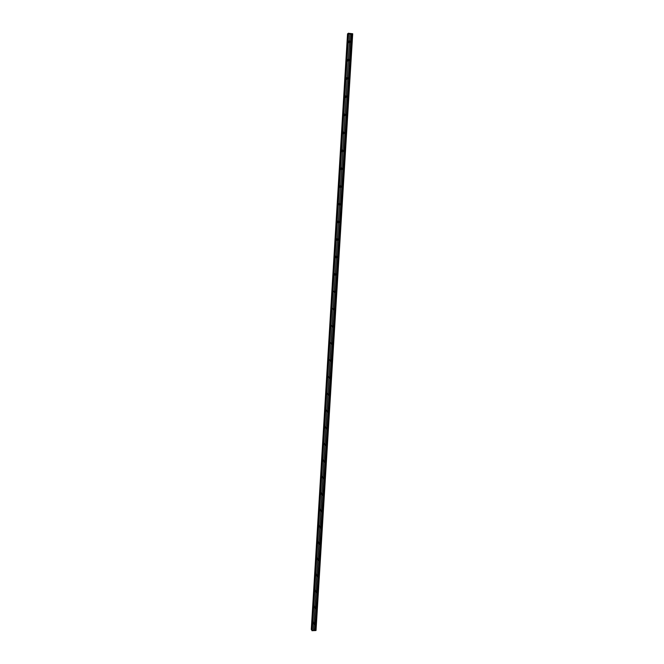 <?xml version="1.0" encoding="UTF-8"?>
<svg xmlns="http://www.w3.org/2000/svg" width="664" height="664" viewBox="0 0 664 664"><rect width="100%" height="100%" fill="white"/><g stroke="black" fill="none" stroke-linecap="round" stroke-linejoin="round"><path stroke-width="0.5" stroke-dasharray="3.32 2.49" d="M313.914 623.811L313.358 623.255L314.213 622.649L314.487 623.438M314.587 622.533L314.006 621.653L312.586 622.658L313.167 623.538L314.587 622.533L314.006 621.653L312.586 622.658L313.167 623.538L314.587 622.533M314.877 607.917L314.329 607.352L315.151 606.738L315.483 607.502M315.558 606.664L314.919 605.759L313.557 606.78L314.188 607.684L315.558 606.664L314.919 605.759L313.557 606.78L314.188 607.684L315.558 606.664M315.84 591.956L315.309 591.392L316.089 590.769L316.471 591.508M316.537 590.728L315.832 589.798L314.528 590.836L315.226 591.765L316.537 590.728L315.832 589.798L314.528 590.836L315.226 591.765L316.537 590.728M316.819 575.929L316.288 575.348L317.035 574.725L317.467 575.439M317.517 574.725L316.745 573.779L315.508 574.816L316.263 575.763L317.517 574.725L316.745 573.779L315.5 574.816L316.263 575.763L317.517 574.725M317.766 559.827L317.267 559.246L317.981 558.615L318.463 559.304L317.981 558.615M318.504 558.648L317.666 557.685L316.487 558.731L317.317 559.702L318.504 558.648L317.666 557.685L316.487 558.731L317.317 559.694L318.504 558.648M318.778 543.65L318.255 543.069L318.928 542.438L319.459 543.094M319.492 542.505L318.579 541.534L317.467 542.579L318.371 543.559L319.492 542.505L318.579 541.534L317.467 542.579L318.371 543.559L319.492 542.505M319.774 527.415L319.251 526.826L319.874 526.195L320.463 526.818M320.48 526.295L319.5 525.315L318.463 526.361L319.425 527.341L320.48 526.295L319.5 525.307L318.454 526.353L319.425 527.341L320.48 526.295M320.77 511.106L320.247 510.508L320.837 509.877L321.459 510.467M321.476 510.01L320.43 509.022L319.45 510.06L320.496 511.048L321.476 510.01L320.43 509.022L319.45 510.06L320.496 511.048L321.476 510.01M321.766 494.721L321.243 494.116L321.791 493.501L322.521 493.701L321.401 492.713L320.488 493.742L321.766 494.68M322.48 493.659L321.359 492.671L320.446 493.701L321.559 494.688L322.48 493.659L321.359 492.671L320.446 493.701L321.559 494.688L322.48 493.659M322.779 478.271L322.248 477.657L322.762 477.051L323.476 477.557M323.484 477.233L322.297 476.246L321.451 477.267L322.629 478.246L323.484 477.233L322.297 476.246L321.451 477.258L322.629 478.246L323.484 477.233M323.791 461.746L323.26 461.131L323.733 460.526L324.538 460.766L323.277 459.795L322.496 460.791L323.816 461.746M324.497 460.733L323.243 459.762L322.455 460.758L323.708 461.729L324.497 460.733L323.243 459.754L322.455 460.758L323.708 461.729L324.497 460.733M324.812 445.146L324.273 444.523L324.713 443.942L325.493 444.357M325.509 444.166L324.19 443.195L323.468 444.174L324.779 445.146L325.509 444.166L324.19 443.195L323.468 444.174L324.779 445.146L325.509 444.166M325.858 428.479L326.53 427.525L325.152 426.57L324.48 427.525L325.858 428.479L326.53 427.525L325.152 426.57L324.48 427.525L325.858 428.479L325.294 427.848L325.692 427.276L326.505 427.649M326.871 411.73L326.314 411.099L326.688 410.543L327.518 410.867M327.551 410.808L326.115 409.862L325.501 410.792L326.929 411.738L327.551 410.808L326.115 409.862L325.501 410.792L326.929 411.738L327.551 410.808M327.916 394.914L327.344 394.275L327.684 393.727L328.531 394.009M328.58 394.018L327.095 393.088L326.53 393.993L328.008 394.922L328.58 394.018L327.095 393.088L326.53 393.993L328.008 394.922L328.58 394.018M328.971 378.023L328.373 377.376L328.688 376.845L329.543 377.077M329.618 377.152L328.082 376.247L327.559 377.119L329.087 378.04L329.618 377.152M329.61 377.152L328.074 376.239L327.559 377.119L329.087 378.04L329.61 377.152M330.033 361.058L329.41 360.403L330.564 360.071M330.655 360.22L329.07 359.324L328.589 360.17L330.166 361.075L330.639 360.502M330.647 360.22L329.07 359.324L328.589 360.17L330.166 361.075L330.647 360.22M331.104 344.01L330.456 343.354L331.585 342.989M331.693 343.205L330.074 342.325L329.626 343.147L331.245 344.035L331.693 343.205L330.074 342.325L329.626 343.147L331.245 344.035L331.693 343.205M332.174 326.887L331.502 326.231L332.606 325.833M332.739 326.115L331.079 325.252L330.672 326.049L332.324 326.92L332.739 326.115L331.079 325.252L330.672 326.049L332.324 326.92L332.739 326.115M333.262 309.69L332.548 309.034L333.627 308.602M333.793 308.951L332.1 308.096L331.718 308.876L333.403 309.731L333.793 308.951L332.1 308.096L331.718 308.876L333.403 309.731L333.793 308.951M334.349 292.417L333.602 291.753L334.648 291.288M335.27 291.828L334.913 292.583L332.805 291.629L334.49 292.467L334.847 291.712L333.12 290.873L332.772 291.62L334.49 292.467L334.847 291.712L333.12 290.873L332.772 291.62L333.162 290.882L334.822 291.28M335.453 275.054L334.664 274.398L335.677 273.908M335.909 274.398C335.685 273.302 335.104 273.028 334.15 273.56L333.826 274.29C334.042 275.386 334.623 275.66 335.577 275.128L335.909 274.398C335.685 273.302 335.104 273.028 334.15 273.56L333.826 274.29C334.042 275.386 334.623 275.66 335.577 275.128L335.909 274.398M336.557 257.615L335.727 256.968L336.706 256.453M336.972 257.001C336.739 255.881 336.15 255.607 335.187 256.179L334.888 256.885C335.113 257.997 335.71 258.271 336.665 257.707L336.972 257.001C336.739 255.881 336.15 255.607 335.187 256.179L334.888 256.885C335.113 257.997 335.71 258.271 336.665 257.707L336.972 257.001M337.669 240.102L336.797 239.455L337.744 238.924M338.042 239.53C337.802 238.393 337.196 238.119 336.233 238.716L335.951 239.397C336.192 240.534 336.797 240.808 337.752 240.219L338.042 239.53C337.802 238.393 337.196 238.119 336.233 238.716L335.951 239.397C336.192 240.534 336.789 240.808 337.752 240.219L338.042 239.53M338.781 222.498L337.876 221.859L338.781 221.311M339.113 221.975C338.864 220.813 338.25 220.548 337.287 221.17L337.022 221.834C337.279 222.988 337.885 223.262 338.847 222.639L339.113 221.975C338.864 220.813 338.25 220.548 337.287 221.17L337.022 221.834C337.279 222.988 337.885 223.262 338.847 222.639L339.113 221.975M339.902 204.811L338.955 204.197L339.827 203.624M340.192 204.346C339.935 203.167 339.312 202.902 338.349 203.549L338.101 204.188C338.366 205.367 338.98 205.632 339.943 204.993L340.192 204.346C339.935 203.167 339.312 202.902 338.349 203.549L338.101 204.188C338.358 205.367 338.98 205.632 339.943 204.993L340.192 204.346M341.03 187.049L340.034 186.443L340.873 185.862M341.279 186.634C341.005 185.43 340.383 185.173 339.412 185.845L339.179 186.468C339.453 187.663 340.076 187.929 341.047 187.265L341.279 186.634C341.005 185.43 340.383 185.173 339.412 185.845L339.179 186.468C339.453 187.663 340.076 187.929 341.047 187.265L341.279 186.634M342.159 169.195L341.122 168.614L341.935 168.025M342.367 168.839C342.084 167.618 341.454 167.361 340.483 168.058L340.267 168.664C340.549 169.884 341.18 170.142 342.151 169.453L342.367 168.839C342.084 167.618 341.454 167.361 340.483 168.058L340.267 168.664C340.549 169.884 341.18 170.142 342.151 169.453L342.367 168.839M343.288 151.259L342.217 150.703L342.998 150.097M343.462 150.969C343.172 149.732 342.533 149.475 341.562 150.188L341.354 150.778C341.653 152.014 342.284 152.28 343.255 151.566L343.462 150.969C343.172 149.732 342.533 149.475 341.562 150.188L341.354 150.778C341.645 152.014 342.284 152.28 343.255 151.566L343.462 150.969M344.417 133.24L343.321 132.709L344.068 132.103M344.566 133.016C344.259 131.762 343.62 131.497 342.641 132.236L342.45 132.817C342.757 134.07 343.396 134.327 344.367 133.597L344.566 133.016C344.259 131.762 343.62 131.497 342.641 132.236L342.45 132.817C342.757 134.07 343.388 134.327 344.367 133.597L344.566 133.016M345.554 115.138L344.425 114.631L345.139 114.025M345.67 114.98C345.355 113.71 344.707 113.444 343.736 114.208L343.554 114.764C343.861 116.034 344.508 116.3 345.479 115.544L345.67 114.98C345.355 113.71 344.707 113.453 343.736 114.208L343.554 114.764C343.861 116.034 344.508 116.3 345.479 115.544L345.67 114.98M346.691 96.944L345.529 96.471L346.226 95.857L345.637 96.139M346.774 96.861C346.459 95.575 345.803 95.317 344.832 96.089L344.657 96.637C344.973 97.923 345.629 98.181 346.6 97.409L346.774 96.861C346.459 95.575 345.803 95.317 344.832 96.089L344.657 96.637C344.973 97.923 345.629 98.181 346.6 97.409L346.774 96.861M347.82 78.692L346.641 78.227L347.322 77.613M347.894 78.659C347.562 77.356 346.907 77.099 345.927 77.887L345.77 78.418C346.093 79.73 346.749 79.987 347.728 79.199L347.894 78.659C347.562 77.356 346.907 77.099 345.927 77.887L345.761 78.418C346.093 79.73 346.749 79.987 347.728 79.199L347.894 78.659M348.974 60.316L347.762 59.901L348.426 59.287M349.015 60.374C348.675 59.055 348.019 58.797 347.04 59.602L346.882 60.125C347.222 61.445 347.878 61.702 348.857 60.897L349.015 60.374C348.675 59.055 348.011 58.797 347.04 59.602L346.882 60.125C347.222 61.445 347.878 61.702 348.849 60.897L349.007 60.374M350.119 41.873L348.89 41.492L349.538 40.877M350.135 42.006C349.787 40.67 349.131 40.413 348.152 41.234L348.002 41.741C348.351 43.077 349.007 43.343 349.986 42.521L350.135 42.006C349.787 40.67 349.131 40.413 348.152 41.234L348.002 41.741C348.343 43.077 349.007 43.343 349.986 42.521L350.135 42.006M350.6 41.683L350.451 42.222C349.471 43.044 348.808 42.778 348.459 41.442L348.608 40.927C349.538 40.114 350.202 40.338 350.6 41.616M350.169 41.699L350.028 42.488C349.048 43.309 348.392 43.052 348.044 41.716L349.704 40.911M349.471 60.125L349.314 60.631C348.334 61.437 347.67 61.179 347.338 59.851L347.496 59.328C348.442 58.523 349.106 58.772 349.471 60.059M349.04 60.075L348.899 60.872C347.919 61.677 347.264 61.42 346.923 60.1L347.081 59.577L348.658 59.353M348.343 78.485L348.177 78.958C347.206 79.746 346.55 79.489 346.218 78.178L346.384 77.646C347.363 76.858 348.019 77.115 348.351 78.418M347.928 78.676L347.77 79.174C346.791 79.962 346.135 79.705 345.811 78.402L345.977 77.862L347.612 77.721M347.222 96.761L347.056 97.201C346.077 97.973 345.429 97.716 345.106 96.429L345.28 95.882C346.259 95.101 346.907 95.359 347.231 96.653L347.222 96.695M346.807 96.952L346.641 97.392C345.67 98.164 345.023 97.907 344.699 96.612L344.873 96.064L346.575 96.023M346.102 114.955L345.927 115.37C344.956 116.117 344.309 115.86 343.993 114.59L344.176 114.025C345.156 113.27 345.803 113.527 346.118 114.806L346.11 114.889M345.687 115.146L345.529 115.528C344.55 116.283 343.902 116.017 343.595 114.747L343.778 114.191L345.546 114.266M344.981 133.074L344.815 133.447C343.836 134.178 343.197 133.92 342.89 132.667L343.089 132.086C344.068 131.347 344.707 131.613 345.006 132.866L344.998 132.999M344.566 133.257L344.408 133.58C343.437 134.311 342.798 134.053 342.491 132.8L342.682 132.227L344.525 132.476M344.574 132.659L344.591 133.132M343.861 151.11L343.703 151.45C342.724 152.164 342.093 151.898 341.794 150.662L342.002 150.072C342.981 149.35 343.612 149.616 343.911 150.852L343.886 151.035M343.437 151.276L343.296 151.55C342.325 152.263 341.694 152.006 341.396 150.769L341.603 150.18C342.574 149.458 343.213 149.724 343.504 150.96L343.479 151.143M342.748 169.063L342.591 169.37C341.62 170.059 340.989 169.793 340.707 168.573L340.922 167.967C341.894 167.27 342.524 167.535 342.815 168.756L342.773 168.98M342.317 169.22L342.192 169.445C341.221 170.133 340.591 169.876 340.308 168.656L340.524 168.05C341.495 167.353 342.126 167.61 342.408 168.83L342.375 169.063M341.636 186.941L341.479 187.207C340.507 187.87 339.885 187.605 339.611 186.41L339.843 185.779C340.823 185.107 341.445 185.372 341.719 186.576L341.669 186.85M341.196 187.082L341.088 187.256C340.117 187.929 339.495 187.663 339.221 186.459L339.453 185.837C340.424 185.165 341.047 185.43 341.321 186.625L341.271 186.908M340.524 204.744L340.383 204.96C339.412 205.608 338.798 205.342 338.532 204.163L338.781 203.516C339.752 202.869 340.366 203.134 340.632 204.313L340.566 204.637M338.142 204.188L338.391 203.541C339.354 202.893 339.976 203.159 340.234 204.338L339.985 204.993C339.022 205.632 338.399 205.367 338.142 204.188M339.404 222.465L339.279 222.647C338.316 223.262 337.702 222.996 337.453 221.834L337.719 221.17C338.681 220.548 339.296 220.813 339.553 221.975L339.462 222.349M338.955 222.556L338.889 222.639C337.926 223.262 337.312 222.988 337.063 221.834L337.329 221.17C338.291 220.548 338.906 220.813 339.155 221.975L339.072 222.349M338.291 240.102L338.183 240.243C337.221 240.833 336.623 240.567 336.382 239.43L336.665 238.741C337.627 238.144 338.233 238.417 338.474 239.555L338.366 239.978M337.835 240.169L337.793 240.219C336.831 240.808 336.233 240.534 335.992 239.405L336.274 238.716C337.237 238.119 337.843 238.393 338.084 239.53L337.976 239.953M337.179 257.665L337.088 257.765C336.133 258.329 335.536 258.055 335.312 256.943L335.619 256.238C336.573 255.665 337.171 255.939 337.395 257.059L337.271 257.524M336.714 257.698L336.706 257.715C335.752 258.279 335.154 258.005 334.93 256.893L335.229 256.188C336.192 255.615 336.781 255.889 337.013 257.009L336.88 257.474M336.059 275.153L336.001 275.211C335.046 275.751 334.465 275.469 334.249 274.373L334.573 273.643C335.527 273.111 336.117 273.385 336.333 274.481L336.175 274.996M336.001 275.211L335.619 275.137C334.656 275.668 334.075 275.386 333.868 274.298L334.191 273.568C335.146 273.037 335.727 273.311 335.951 274.406L335.793 274.913M334.913 292.583L333.187 291.737L333.544 290.981L335.229 291.471M334.208 309.092L333.826 309.872L332.133 309.017L332.515 308.237L334.191 308.793M333.826 309.872L331.759 308.884L332.133 308.113L333.793 308.594M331.494 325.418L330.705 326.065L332.739 327.095L331.087 326.215L331.494 325.418L333.145 326.041M331.12 325.26L332.755 325.833M331.734 343.222L331.66 344.234L330.041 343.346L330.481 342.516L332.1 343.213M331.286 344.052L329.668 343.163L330.108 342.342L331.718 342.989M329.477 359.539L328.63 360.195L330.572 361.299L328.995 360.394L329.477 359.539L331.062 360.303M329.112 359.34L330.689 360.079M328.489 376.488L327.593 377.144L329.493 378.289L327.966 377.368L328.489 376.488L330.025 377.31M328.116 376.264L329.651 377.086M328.199 394.856L326.929 394.267L327.501 393.362L328.987 394.242M328.049 394.955L326.563 394.018L327.136 393.121L328.622 394.018M327.086 411.697L325.908 411.099L326.522 410.169L327.958 411.099L327.518 411.929M326.97 411.771L325.543 410.825L326.157 409.896L327.593 410.875M325.991 428.463L324.879 427.848L325.551 426.894L326.929 427.848L326.456 428.695M325.85 428.529L324.522 427.55L325.186 426.595L326.555 427.657M324.895 445.146L323.866 444.523L324.588 443.552L325.908 444.515L325.385 445.395M324.812 445.179L323.509 444.208L324.231 443.228L325.526 444.365M323.741 461.77L322.853 461.131L323.634 460.135L324.895 461.115L324.322 462.019M322.779 478.254L321.841 477.665L322.687 476.652L323.883 477.632L323.268 478.561M322.671 478.287L321.492 477.3L322.331 476.287L323.468 477.557M321.6 494.73L320.837 494.124L321.749 493.095L322.87 494.082L322.206 495.037M321.774 510.84L320.878 511.504L319.841 510.516L320.82 509.479L321.841 510.657M320.77 511.039L319.492 510.11L320.463 509.064L321.401 510.467M320.77 527.158L319.816 527.822L318.844 526.834L319.89 525.788L320.828 527M319.782 527.316L318.496 526.403L319.542 525.357L320.521 526.336L320.372 526.818L319.874 526.195M319.766 543.409L318.753 544.057L317.849 543.086L318.969 542.031L319.824 543.26M318.811 543.525L317.508 542.629L318.62 541.583L319.334 543.102M318.77 559.594L317.691 560.225L316.861 559.262L318.048 558.208L318.828 559.461M317.84 559.661L316.521 558.781L317.699 557.735L318.537 558.698L318.297 559.32M317.774 575.705L316.645 576.319L315.881 575.373L317.126 574.327L317.832 575.588M316.911 575.713L315.541 574.875L316.786 573.829L317.55 574.775L317.243 575.472M315.823 592.354L314.902 591.408L316.205 590.371L316.836 591.641M314.562 590.885L315.865 589.856L316.57 590.786L315.259 591.815L314.562 590.885M314.836 608.315L313.931 607.377L315.292 606.356L315.848 607.626M313.591 606.838L314.952 605.817L315.599 606.722L314.23 607.743L313.591 606.838M313.856 624.21L312.96 623.28L314.379 622.268L314.861 623.546M312.619 622.716L314.039 621.711L314.628 622.591L313.2 623.604L312.619 622.716M314.819 623.62L313.956 624.201M315.807 607.718L314.968 608.307M316.786 591.74L315.981 592.338M328.987 394.291L328.597 395.08M330.025 377.401L329.668 378.156M331.062 360.436L330.747 361.158M332.108 343.404L331.826 344.077M332.78 326.132L332.531 326.771M333.154 326.281L332.905 326.92M333.834 308.967L333.618 309.565M334.888 291.72L334.697 292.276M350.791 33.822L350.31 33.764L350.791 33.822M347.538 33.839L351.281 34.412L352.708 33.764M311.914 629.87L311.881 630.476M316.014 630.468L314.819 629.09L311.291 629.489M351.273 34.412L314.811 629.09L351.281 34.412M347.803 33.972L311.557 629.298L347.795 33.972M352.551 33.872L315.89 630.252M352.476 33.889L315.823 630.219M351.82 33.93L315.234 630.036M351.779 33.939L315.192 630.011M351.588 34.063L315.051 629.729M351.696 34.13L315.151 629.655L351.704 34.154M351.912 34.246L315.367 629.489M315.417 629.455L351.962 34.271L315.408 629.447M351.812 34.37L315.292 629.248M351.721 34.379L315.209 629.223M351.322 34.404L314.852 629.107M347.787 33.955L311.541 629.331M347.579 33.856L311.333 629.464M348.409 33.673L312.063 629.92M348.451 33.665L312.105 629.945M348.633 33.54L312.254 630.211M348.276 33.349L311.897 630.468M314.694 623.463L314.213 622.649M315.641 607.519L315.151 606.738M316.579 591.516L316.089 590.769M317.525 575.439L317.035 574.725M319.425 543.094L318.928 542.438M321.343 510.475L320.837 509.877M322.306 494.058L321.791 493.501M323.277 477.574L322.762 477.051M324.248 461.024L323.733 460.526M325.227 444.399L324.713 443.942M326.215 427.699L325.692 427.276M327.211 410.933L326.688 410.543M328.215 394.092L327.684 393.727M329.219 377.169L328.688 376.845M330.24 360.178L329.701 359.888M331.261 343.114L330.722 342.856M332.291 325.966L331.743 325.75M333.328 308.743L332.78 308.561M334.365 291.446L333.818 291.297M335.411 274.066L334.863 273.958M336.465 256.611L335.909 256.536M337.528 239.073L336.972 239.04M338.599 221.461L338.034 221.461M339.669 203.765L339.105 203.806M340.748 185.986L340.175 186.069M341.827 168.133L341.254 168.249M342.923 150.188L342.342 150.346M344.018 132.169L343.437 132.36M345.114 114.059L344.533 114.291M347.338 77.597L346.741 77.912M348.451 59.237L347.861 59.594M349.579 40.794L348.974 41.185M348.608 40.927L348.193 41.201M347.496 59.328L347.081 59.577M320.82 509.479L320.463 509.064M319.89 525.788L319.542 525.357M318.969 542.031L318.62 541.583M318.048 558.208L317.699 557.735M317.126 574.327L316.786 573.829M316.205 590.371L315.865 589.856M315.292 606.356L314.952 605.817M314.379 622.268L314.039 621.711M313.532 624.16L313.2 623.604M314.562 608.282L314.23 607.743M315.599 592.338L315.259 591.815M316.645 576.319L316.305 575.821M317.691 560.225L317.351 559.752M318.753 544.057L318.405 543.6M319.816 527.822L319.467 527.39M347.056 97.201L346.641 97.392M349.314 60.631L348.899 60.872M350.451 42.222L350.028 42.488"/><path stroke-width="1" d="M314.977 624.243L314.188 624.6L313.856 624.094L314.694 623.463L315.06 624.019L314.587 630.609L316.014 630.468L352.708 33.764L348.26 33.333L311.881 630.51L314.587 630.609M315.956 608.315L315.201 608.68L314.827 608.158L315.641 607.519L316.039 608.091L315.01 623.753M315.981 592.338L316.579 591.516L317.018 592.097L315.989 607.826M317.923 576.269L317.234 576.642L316.794 576.095L317.525 575.439L318.006 576.037L316.969 591.831M318.911 560.134L318.263 560.516L317.782 559.951L318.479 559.304L318.994 559.901L317.948 575.771M319.899 543.932L319.301 544.314L318.77 543.741L319.425 543.094L319.99 543.7L318.936 559.636M320.903 527.664L320.338 528.038L319.766 527.465L320.38 526.818L320.986 527.423L319.932 543.434M321.459 510.467L320.77 511.106L321.343 510.475L321.982 511.081L320.928 527.158M322.903 494.912L322.422 495.269L321.916 494.713L322.463 494.049L321.766 494.68L322.306 494.058L322.994 494.672L321.932 510.815M323.916 478.42L323.476 478.777L322.779 478.204L323.277 477.574L323.999 478.18L322.936 494.398M323.476 477.557L322.779 478.271M324.937 461.87L323.791 461.638L324.248 461.024L325.02 461.621L323.949 477.914M323.816 461.746L324.497 460.999L323.791 461.746M325.949 445.237L324.804 444.996L325.227 444.399L326.041 444.996L324.962 461.356M325.493 444.357L324.812 445.146M325.891 428.512L326.215 427.699L327.061 428.288L325.982 444.722M326.505 427.649L325.841 428.471M328.008 411.755L326.854 411.506L327.211 410.933L328.091 411.514L327.003 428.014M327.518 410.867L326.871 411.73M329.037 394.906L327.883 394.648L328.215 394.092L329.12 394.657L328.033 411.24M328.531 394.009L328.199 394.856M330.074 377.982L328.921 377.708L329.219 377.169L330.157 377.733L329.07 394.383M329.543 377.077L329.128 378.065M331.12 360.984L329.958 360.701L330.24 360.178L331.203 360.726L330.108 377.459M330.564 360.071L330.033 361.058M332.166 343.911L331.004 343.62L331.261 343.114L332.249 343.653L331.145 360.452M331.585 342.989L331.104 344.01M333.212 326.754L332.058 326.456L332.291 325.966L333.303 326.497L332.199 343.379M332.606 325.833L332.174 326.887M334.274 309.524L333.112 309.216L333.328 308.743L334.357 309.266L333.245 326.223M333.627 308.602L333.262 309.69M335.328 292.218L334.166 291.903L334.365 291.446L335.42 291.961L334.307 308.992M334.648 291.288L334.349 292.417M336.399 274.838L335.229 274.514L335.411 274.066L336.482 274.572L335.361 291.687M335.677 273.908L335.453 275.054M337.47 257.375L336.299 257.043L336.465 256.611L337.553 257.109L336.432 274.298M336.706 256.453L336.557 257.615M338.54 239.837L337.37 239.488L337.528 239.073L338.632 239.571L337.503 256.835M337.744 238.924L337.669 240.102M339.619 222.216L338.449 221.859L339.711 221.942L338.574 239.289M338.781 221.311L338.781 222.498M340.707 204.512L339.536 204.155L340.798 204.246L339.653 221.668M339.827 203.624L339.902 204.811M341.794 186.733L340.624 186.36L341.885 186.459L340.74 203.964M340.873 185.862L341.03 187.049M342.89 168.872L341.711 168.49L342.981 168.598L341.836 186.186M341.935 168.025L342.159 169.195M343.993 150.935L342.815 150.537L344.085 150.653L342.923 168.324M342.998 150.097L343.288 151.259M345.097 132.908L343.919 132.51L345.189 132.626L344.027 150.379M344.068 132.103L344.417 133.24M346.21 114.797L345.023 114.391L346.301 114.523L345.131 132.352M345.139 114.025L345.554 115.138M347.322 96.612L346.135 96.189L347.413 96.33L346.243 114.241M346.226 95.857L346.691 96.944L347.289 96.67M348.442 78.335L347.255 77.904L348.534 78.053L347.355 96.048M347.322 77.613L347.836 78.676L348.417 78.385M349.571 59.976L348.376 59.536L349.662 59.694L348.476 77.771M348.426 59.287L348.974 60.316M349.505 41.085L350.791 41.243L349.505 41.085M349.538 40.877L350.119 41.873M349.704 40.911L350.169 41.699M348.658 59.353L349.04 60.075M347.612 77.721L347.919 78.369M346.575 96.023L346.807 96.57M334.822 291.28L334.888 291.72M318.297 559.32L317.84 559.661L318.795 543.974M319.334 543.102L318.811 543.525M320.372 526.818L319.782 527.316M321.401 510.467L320.77 511.039M323.468 477.557L322.779 478.254M325.526 444.365L324.895 445.146M326.555 427.657L325.991 428.463M327.593 410.875L327.086 411.697M329.61 377.426L329.311 377.916M311.881 629.862L348.21 33.69L347.538 33.831L311.291 629.505L311.914 629.87M311.881 630.476L348.26 33.333M311.291 629.489L347.538 33.831M350.7 41.533L349.604 59.411M351.297 33.532L314.686 630.642M351.19 33.54L350.733 40.969M349.53 41.392L348.434 59.27M348.401 59.843L347.313 77.638M347.28 78.203L346.193 95.923M346.16 96.487L345.081 114.125M345.048 114.681L343.969 132.236M343.935 132.8L342.873 150.272M342.832 150.828L341.769 168.224M341.736 168.78L340.682 186.094M340.649 186.642L339.594 203.881M339.561 204.429L338.507 221.593M338.474 222.141L337.428 239.223M337.395 239.762L336.357 256.769M336.324 257.308L335.287 274.24M335.254 274.78L334.224 291.637M334.191 292.168L333.17 308.951M333.137 309.482L332.116 326.19M332.083 326.721L331.062 343.346M331.029 343.877L330.016 360.428M329.983 360.959L328.979 377.442M329.825 378.256L328.971 378.023M328.946 377.965L327.941 394.374M328.58 394.291L327.916 394.914M327.908 394.897L326.912 411.232M326.879 411.755L325.883 428.014M326.978 428.537L325.85 428.537L324.862 444.731M324.829 445.245L323.849 461.364M323.816 461.878L322.837 477.931M322.804 478.445L321.824 494.423M322.422 495.269L321.766 494.697M321.791 494.929L320.82 510.848M321.899 511.321L321.376 511.695L320.762 511.114M320.787 511.355L319.824 527.191M320.463 526.818L319.774 527.415M319.791 527.697L318.828 543.476M319.459 543.094L318.778 543.65M318.463 559.304L317.799 559.827L318.263 560.516M317.807 560.184L316.844 575.821M317.467 575.439L316.819 575.929M316.819 576.319L315.865 591.89M316.471 591.508L315.84 591.956M316.935 592.329L315.832 592.388L314.885 607.892M315.483 607.502L314.877 607.917M314.852 608.382L313.914 623.82L314.487 623.438M313.881 624.309L313.491 630.684M352.567 33.698L315.881 630.568M348.426 33.217L312.005 630.725M348.683 33.2L312.238 630.8M349.961 33.366L313.433 630.725M350.019 33.391L349.563 40.819M347.679 33.731L311.408 629.704M347.77 33.723L311.491 629.729M348.168 33.69L311.848 629.846M350.683 41.566L350.21 41.873M349.546 60.017L349.032 60.316M346.168 114.864L345.579 115.096M345.056 132.983L344.467 133.173M343.944 151.018L343.363 151.168M342.832 168.971L342.259 169.088M341.728 186.841L341.155 186.916M340.632 204.637L340.059 204.67M339.536 222.349L338.972 222.349M338.441 239.978L337.885 239.945M337.353 257.532L336.797 257.458M336.266 275.012L335.718 274.896M335.187 292.409L334.639 292.26M334.108 309.731L333.56 309.548M333.037 326.978L332.49 326.754M331.967 344.143L331.427 343.886M330.896 361.233L330.357 360.942M328.763 395.196L328.232 394.831M327.701 412.062L327.178 411.663M326.638 428.853L326.115 428.421M325.584 445.569L325.061 445.104M324.53 462.21L324.007 461.712M323.476 478.777L322.961 478.254M321.376 511.695L320.87 511.097M320.338 528.038L319.832 527.415M319.301 544.314L318.795 543.658M317.234 576.642L316.803 576.003M316.213 592.695L315.815 592.089M315.201 608.68L314.836 608.099M314.188 624.6L313.864 624.044"/></g></svg>
